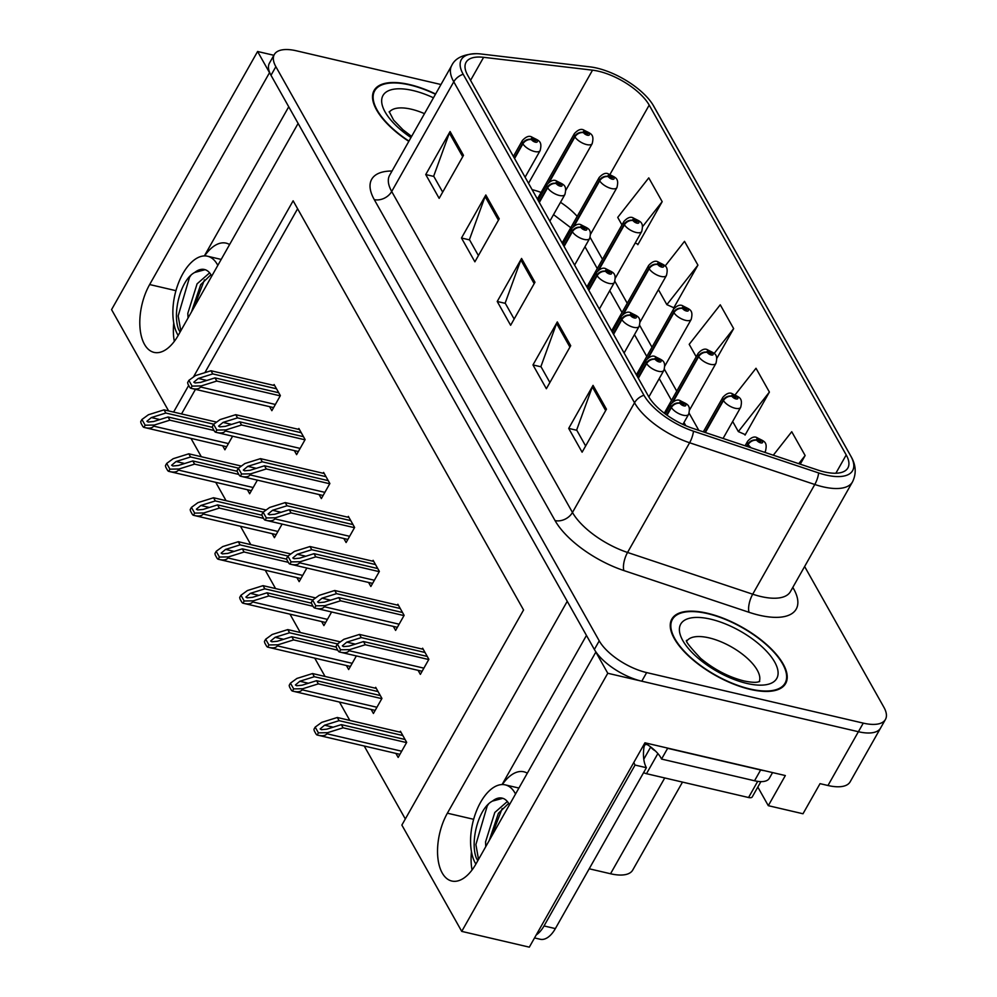 <?xml version="1.0" encoding="UTF-8"?>
<svg xmlns="http://www.w3.org/2000/svg" width="997" height="997" viewBox="0 0 997 997"><rect width="100%" height="100%" fill="white"/><g stroke="black" fill="none" stroke-linecap="round" stroke-linejoin="round"><path stroke-width="1.5" d="M273.876 55.284L257.6 51.495L269.526 72.669L149.65 284.544A43.594 22.619 -76.9 0 0 154.049 352.39A43.594 22.619 -76.9 0 0 178.251 335.316L298.115 123.441L567.243 601.303L447.379 813.191A43.594 22.619 -76.9 0 0 451.766 881.024A43.594 22.619 -76.9 0 0 475.968 863.95L595.845 652.075L607.771 673.262L858.405 731.723A40.865 17.211 29.5 0 0 880.575 728.059A40.865 17.211 29.5 0 1 858.405 731.723L641.794 681.2A40.865 17.211 29.5 0 1 594.362 649.458L270.997 75.286A40.865 17.211 29.5 0 1 269.452 63.098L274.325 54.499A40.865 17.211 29.5 0 0 275.87 66.687L599.234 640.859A40.865 17.211 29.5 0 0 646.654 672.589L863.265 723.124A40.865 17.211 29.5 0 0 885.436 719.448A40.865 17.211 29.5 0 0 883.89 707.259L804.629 566.52M173.74 323.065A43.594 22.619 -76.9 0 0 174.325 341.348M607.771 673.262L461.736 931.385L529.32 947.15L644.934 742.802L785.337 775.554L768.301 805.676L757.82 787.069M885.436 719.448L850.142 781.835A40.865 17.211 29.5 0 1 827.971 785.499L820.033 783.654L802.996 813.764L768.301 805.676M168.618 410.926L111.564 309.618L257.6 51.495M461.736 931.385L401.866 825.08L523.562 609.977L293.13 200.808L193.406 377.065M188.682 385.415L173.59 412.085M682.496 782.097L632.709 870.094A40.865 17.211 -150.5 0 1 610.538 873.758L589.202 868.786M190.988 438.393L201.307 456.726M215.738 482.336L226.057 500.668M240.489 526.291L250.808 544.624M265.239 570.234L275.558 588.566M289.99 614.177L300.309 632.522M314.74 658.132L325.059 676.464M339.478 702.075L349.81 720.407M364.229 746.018L405.318 818.973M297.605 208.772L204.884 372.654M195.437 389.366L181.529 413.942M222.655 445.784L224.911 449.797L232.6 436.212M247.406 489.726L249.661 493.752L257.351 480.155M296.907 577.624L299.162 581.637L306.852 568.053M321.657 621.567L323.913 625.593L331.602 611.996M346.408 665.522L348.663 669.535L356.353 655.951M371.158 709.465L373.414 713.478L381.938 698.423L375.682 687.319L375.208 688.167M272.156 533.669L274.412 537.695L282.101 524.098M395.909 753.408L398.164 757.433L406.689 742.379L400.433 731.262L399.959 732.11M269.589 406.664L271.857 410.677L280.369 395.622L274.113 384.518L273.639 385.365M294.339 450.607L296.608 454.632L305.119 439.577L298.863 428.473L298.39 429.308M343.84 538.505L346.109 542.53L354.62 527.463L348.364 516.359L347.891 517.206M368.591 582.46L370.859 586.473L379.371 571.418L373.115 560.314L372.641 561.149M393.341 626.403L395.61 630.416L404.121 615.361L397.865 604.257L397.392 605.104M319.09 494.562L321.358 498.575L329.87 483.52L323.614 472.416L323.14 473.251M418.092 670.345L420.36 674.371L428.872 659.316L422.616 648.2L422.142 649.047M288.744 106.779L204.36 255.93M229.597 244.552A43.594 22.619 -76.9 0 0 226.132 243.143A43.594 22.619 -76.9 0 0 204.609 255.917M586.46 635.425L502.077 784.564M502.326 784.564A43.594 22.619 103.1 0 1 523.849 771.79A43.594 22.619 103.1 0 1 527.313 773.198M472.042 869.982A43.594 22.619 103.1 0 1 471.456 851.712M435.602 93.992A65.391 27.53 29.5 0 0 409.58 84.571A65.391 27.53 29.5 0 0 374.112 90.453A65.391 27.53 29.5 0 0 408.82 141.35M707.297 613.217A65.391 27.53 29.5 0 0 671.828 619.087A65.391 27.53 29.5 0 0 690.398 657.646A65.391 27.53 29.5 0 0 750.18 689.376A65.391 27.53 29.5 0 0 785.648 683.493A65.391 27.53 29.5 0 0 767.079 644.947A65.391 27.53 29.5 0 0 707.297 613.217M598.611 71.261A43.594 18.357 -150.5 0 1 649.197 105.109L846.216 454.944A43.594 18.357 -150.5 0 1 847.874 467.954A43.594 18.357 -150.5 0 1 817.702 470.011L692.541 428.274A43.594 18.357 -150.5 0 1 648.474 396.283L467.705 75.311A43.594 18.357 -150.5 0 1 466.06 62.313A43.594 18.357 -150.5 0 1 483.62 57.315L592.53 70.176A43.594 18.357 -150.5 0 1 598.611 71.261M596.829 68.083A49.04 20.65 29.5 0 0 589.975 66.874L481.077 54A49.04 20.65 29.5 0 0 476.765 53.688A49.04 20.65 29.5 0 0 463.169 74.252L643.937 395.223A49.04 20.65 29.5 0 0 693.513 431.215L818.674 472.952A49.04 20.65 29.5 0 0 850.753 456.003L653.733 106.168A49.04 20.65 29.5 0 0 652.736 104.498A49.04 20.65 29.5 0 0 596.829 68.083M744.659 434.38L745.058 435.091L769.397 392.07L756 368.267L735.175 394.775M637.432 243.991L637.843 244.701L662.182 201.681L648.773 177.877L617.729 217.396L621.954 224.911M673.174 307.45L673.586 308.16L697.925 265.14L684.515 241.349L665.086 266.074M440.961 84.521L296.495 50.822A40.865 17.211 29.5 0 0 274.325 54.499M606.45 409.181L582.111 452.202L568.701 428.398L593.041 385.378L606.45 409.181M499.223 218.792L474.884 261.812L461.486 238.009L485.826 194.988L499.223 218.792M463.493 155.333L439.154 198.353L425.744 174.55L450.083 131.529L463.493 155.333M570.708 345.71L546.368 388.73L532.971 364.939L557.311 321.919L570.708 345.71M534.965 282.251L510.626 325.271L497.229 301.48L521.568 258.46L534.965 282.251M800.242 464.191L805.14 455.529L791.743 431.726L773.298 455.205M716.793 358.422L733.655 328.611L720.258 304.808L689.201 344.326L696.205 356.752M497.229 301.48L505.329 303.362M514.153 319.04L505.167 303.076L520.858 259.98A10.905 8.113 -29.4 0 1 521.568 258.46M532.971 364.939L541.072 366.821M549.895 382.499L540.91 366.547L556.6 323.439A10.905 8.113 -29.4 0 1 557.311 321.919M425.744 174.55L433.845 176.444M442.68 192.109L433.683 176.157L449.373 133.062A10.905 8.113 -29.4 0 1 450.083 131.529M461.486 238.009L469.587 239.903M478.41 255.581L469.425 239.616L485.115 196.521A10.905 8.113 -29.4 0 1 485.826 194.988M568.701 428.398L576.814 430.293M585.638 445.958L576.652 430.006L592.343 386.911A10.905 8.113 -29.4 0 1 593.041 385.378M733.655 328.611L714.126 353.474M697.925 265.14L666.868 304.658L658.419 289.653M666.868 304.658L673.822 307.737M662.182 201.681L642.554 226.655M635.201 242.994L638.08 244.277M769.397 392.07L738.353 431.589L732.67 421.494M738.353 431.589L745.307 434.655M805.14 455.529L798.734 463.68M427.264 656.437L363.506 641.569L349.025 646.106L343.604 646.617L342.332 645.869L346.794 642.143L361.275 637.606L359.481 634.428L343.878 639.314L337.372 644.05L340.6 649.782L339.366 651.963L422.105 671.28M667.043 415.213L671.392 407.536A6.817 4.91 -31.7 0 1 680.004 403.299A3.402 1.433 29.5 0 0 683.905 405.866A3.402 1.433 29.5 0 0 685.624 404.545A3.402 1.433 29.5 0 0 681.674 401.891A3.402 1.433 29.5 0 0 679.904 403.124L682.347 403.087L683.979 404.545L680.004 403.299M679.904 403.124A6.817 5.222 153.1 0 0 671.106 407.013A10.219 4.3 -150.5 0 1 670.856 404.221L665.335 413.979M666.632 414.926L671.106 407.013M340.6 649.782L349.685 649.633L349.087 650.705C347.604 652.811 344.364 653.222 339.366 651.963A6.817 3.539 -76.9 0 1 338.133 650.792L336.799 648.411A6.817 3.539 -76.9 0 1 336.139 646.23L337.372 644.05M428.747 659.54L365.288 644.747L349.685 649.633M423.239 649.296L359.481 634.428M425.021 652.474L361.275 637.606M363.506 641.569L365.288 644.747M405.069 739.5L341.323 724.632L326.829 729.168L321.42 729.679L320.149 728.932L324.598 725.205L339.08 720.669L337.298 717.491L321.695 722.376L315.189 727.112L318.417 732.845L317.183 735.026L399.909 754.343M747.089 446.469L748.186 444.537A6.817 4.91 -31.7 0 1 756.798 440.3A3.402 1.433 29.5 0 0 760.699 442.867A3.402 1.433 29.5 0 0 762.418 441.546A3.402 1.433 29.5 0 0 758.468 438.892A3.402 1.433 29.5 0 0 756.698 440.126L759.141 440.088L760.773 441.546L756.798 440.3M756.698 440.126A6.817 5.222 153.1 0 0 747.9 444.014A10.219 4.3 -150.5 0 1 747.65 441.222L745.071 445.784M746.603 446.295L747.9 444.014M318.417 732.845L327.502 732.695L326.891 733.767C325.421 735.873 322.181 736.284 317.183 735.026A6.817 3.539 -76.9 0 1 315.949 733.854L314.603 731.474A6.817 3.539 -76.9 0 1 313.955 729.293L315.189 727.112M406.552 742.603L343.105 727.81L327.502 732.695M401.056 732.371L337.298 717.491M402.838 735.537L339.08 720.669M341.323 724.632L343.105 727.81M402.514 612.494L338.756 597.627L324.274 602.151L318.853 602.662L317.582 601.914L322.043 598.188L336.525 593.651L334.73 590.486L319.127 595.371L312.622 600.094L315.85 605.827L314.616 608.008L397.354 627.337M638.329 378.274L646.642 363.581A6.817 4.91 -31.7 0 1 655.253 359.356A3.402 1.433 29.5 0 0 659.154 361.911A3.402 1.433 29.5 0 0 660.874 360.59A3.402 1.433 29.5 0 0 656.923 357.948A3.402 1.433 29.5 0 0 655.154 359.182L657.596 359.132L659.229 360.602L655.253 359.356M655.154 359.182A6.817 5.222 153.1 0 0 646.355 363.07A10.219 4.3 -150.5 0 1 646.106 360.278L637.133 376.143M638.043 377.763L646.355 363.07M315.85 605.827L324.935 605.678L324.337 606.749C322.854 608.855 319.613 609.279 314.616 608.008A6.817 3.539 -76.9 0 1 313.382 606.837L312.049 604.456A6.817 3.539 -76.9 0 1 311.388 602.275L312.622 600.094M403.997 615.598L340.538 600.792L324.935 605.678M398.488 605.353L334.73 590.486M400.271 608.531L336.525 593.651M338.756 597.627L340.538 600.792M377.763 568.552L314.005 553.671L299.524 558.208L294.103 558.719L292.831 557.971L297.293 554.245L311.774 549.708L309.98 546.53L294.377 551.416L287.871 556.152L291.099 561.884L289.865 564.065L372.604 583.395M613.579 334.331L621.891 319.638A6.817 4.91 -31.7 0 1 630.503 315.413A3.402 1.433 29.5 0 0 634.404 317.968A3.402 1.433 29.5 0 0 636.123 316.647A3.402 1.433 29.5 0 0 632.173 314.005A3.402 1.433 29.5 0 0 630.403 315.239L632.846 315.189L634.478 316.66L630.503 315.413M630.403 315.239A6.817 5.222 153.1 0 0 621.605 319.115A10.219 4.3 -150.5 0 1 621.355 316.323L612.382 332.188M613.292 333.808L621.605 319.115M291.099 561.884L300.184 561.735L299.586 562.807C298.103 564.913 294.863 565.336 289.865 564.065A6.817 3.539 -76.9 0 1 288.632 562.894L287.298 560.513A6.817 3.539 -76.9 0 1 286.638 558.332L287.871 556.152M379.246 571.655L315.787 556.849L300.184 561.735M373.738 561.411L309.98 546.53M375.52 564.576L311.774 549.708M314.005 553.671L315.787 556.849M353.013 524.596L289.255 509.729L274.773 514.265L269.352 514.776L268.081 514.028L272.542 510.29L287.024 505.766L285.229 502.588L269.626 507.473L263.121 512.209L266.349 517.942L265.115 520.122L347.853 539.439M588.828 290.389L597.141 275.695A6.817 4.91 -31.7 0 1 605.752 271.458A3.402 1.433 29.5 0 0 609.653 274.013A3.402 1.433 29.5 0 0 611.373 272.692A3.402 1.433 29.5 0 0 607.422 270.05A3.402 1.433 29.5 0 0 605.653 271.284L608.095 271.246L609.728 272.704L605.752 271.458M605.653 271.284A6.817 5.222 153.1 0 0 596.854 275.172A10.219 4.3 -150.5 0 1 596.605 272.38L587.632 288.245M588.542 289.865L596.854 275.172M266.349 517.942L275.434 517.779L274.836 518.864C273.352 520.957 270.112 521.381 265.115 520.122A6.817 3.539 -76.9 0 1 263.881 518.951L262.547 516.571A6.817 3.539 -76.9 0 1 261.887 514.39L263.121 512.209M354.496 527.7L291.037 512.894L275.434 517.779M348.987 517.455L285.229 502.588M350.77 520.633L287.024 505.766M289.255 509.729L291.037 512.894M380.318 695.557L316.572 680.689L302.079 685.213L296.67 685.737L295.399 684.976L299.848 681.25L314.329 676.714L312.547 673.548L296.944 678.434L290.439 683.157L293.666 688.89L292.433 691.071L375.159 710.4M705.353 432.548L723.436 400.582A6.817 4.91 -31.7 0 1 732.047 396.357A3.402 1.433 29.5 0 0 735.948 398.912A3.402 1.433 29.5 0 0 737.668 397.591A3.402 1.433 29.5 0 0 733.717 394.949A3.402 1.433 29.5 0 0 731.948 396.183L734.39 396.133L736.023 397.604L732.047 396.357M731.948 396.183A6.817 5.222 153.1 0 0 723.149 400.071A10.219 4.3 -150.5 0 1 722.9 397.28L703.321 431.863M704.867 432.386L723.149 400.071M293.666 688.89L302.752 688.74L302.141 689.812C300.67 691.918 297.43 692.342 292.433 691.071A6.817 3.539 -76.9 0 1 291.199 689.899L289.853 687.519A6.817 3.539 -76.9 0 1 289.205 685.338L290.439 683.157M381.801 698.66L318.355 683.855L302.752 688.74M376.305 688.416L312.547 673.548M378.087 691.594L314.329 676.714M316.572 680.689L318.355 683.855M336.301 647.115L291.822 636.734L277.328 641.27L271.919 641.781L270.648 641.034L275.097 637.307L289.579 632.771L287.797 629.593L272.193 634.478L265.688 639.214L268.916 644.947L267.682 647.128L350.408 666.457M673.187 401.704L698.685 356.639A6.817 4.91 -31.7 0 1 707.297 352.415A3.402 1.433 29.5 0 0 711.197 354.969A3.402 1.433 29.5 0 0 712.917 353.648A3.402 1.433 29.5 0 0 708.967 351.006A3.402 1.433 29.5 0 0 707.197 352.24L709.64 352.19L711.272 353.661L707.297 352.415M707.197 352.24A6.817 5.222 153.1 0 0 698.399 356.116A10.219 4.3 -150.5 0 1 698.149 353.324L664.289 413.182M672.103 402.601L698.399 356.116M268.916 644.947L278.001 644.797L277.39 645.869C275.92 647.975 272.68 648.399 267.682 647.128A6.817 3.539 -76.9 0 1 266.448 645.956L265.102 643.576A6.817 3.539 -76.9 0 1 264.454 641.395L265.688 639.214M337.821 650.218L293.604 639.912L278.001 644.797M340.376 641.869L287.797 629.593M337.509 643.95L289.579 632.771M291.822 636.734L293.604 639.912M311.55 603.173L267.071 592.791L252.577 597.328L247.169 597.839L245.898 597.091L250.347 593.352L264.828 588.828L263.046 585.65L247.443 590.536L240.938 595.271L244.165 601.004L242.932 603.185L325.658 622.502M648.436 357.761L673.935 312.697A6.817 4.91 -31.7 0 1 682.546 308.459A3.402 1.433 29.5 0 0 686.447 311.014A3.402 1.433 29.5 0 0 688.167 309.693A3.402 1.433 29.5 0 0 684.216 307.051A3.402 1.433 29.5 0 0 682.447 308.285L684.889 308.247L686.522 309.706L682.546 308.459M682.447 308.285A6.817 5.222 153.1 0 0 673.648 312.173A10.219 4.3 -150.5 0 1 673.399 309.382L636.385 374.81M647.352 358.646L673.648 312.173M244.165 601.004L253.25 600.842L252.64 601.926C251.169 604.02 247.929 604.444 242.932 603.185A6.817 3.539 -76.9 0 1 241.698 602.014L240.352 599.633A6.817 3.539 -76.9 0 1 239.704 597.452L240.938 595.271M313.07 606.276L268.854 595.957L253.25 600.842M315.625 597.913L263.046 585.65M312.759 600.007L264.828 588.828M267.071 592.791L268.854 595.957M286.8 559.217L242.321 548.836L227.839 553.372L222.418 553.883L221.147 553.136L225.596 549.409L240.078 544.873L238.295 541.707L222.692 546.593L216.187 551.316L219.415 557.049L218.181 559.23L300.907 578.559M623.686 313.806L649.184 268.741A6.817 4.91 -31.7 0 1 657.796 264.517A3.402 1.433 29.5 0 0 661.696 267.071A3.402 1.433 29.5 0 0 663.416 265.75A3.402 1.433 29.5 0 0 659.466 263.108A3.402 1.433 29.5 0 0 657.696 264.342L660.139 264.292L661.771 265.763L657.796 264.517M657.696 264.342A6.817 5.222 153.1 0 0 648.897 268.23A10.219 4.3 -150.5 0 1 648.648 265.439L611.635 330.854M622.602 314.703L648.897 268.23M219.415 557.049L228.5 556.899L227.889 557.971C226.419 560.077 223.178 560.501 218.181 559.23A6.817 3.539 -76.9 0 1 216.947 558.058L215.614 555.678A6.817 3.539 -76.9 0 1 214.953 553.497L216.187 551.316M288.32 562.333L244.103 552.014L228.5 556.899M290.875 553.971L238.295 541.707M288.008 556.052L240.078 544.873M242.321 548.836L244.103 552.014M217.807 265.389A44.416 23.043 -76.9 0 0 217.296 264.429A44.416 23.043 -76.9 0 0 207.55 256.229A44.416 23.043 -76.9 0 0 178.326 283.41A44.416 23.043 -76.9 0 0 177.628 334.543A44.416 23.043 -76.9 0 0 178.164 335.466M191.511 311.887L200.696 284.668L210.953 274.723M188.047 317.993L187.822 313.282L197.094 283.821L209.632 272.866M211.725 276.144A30.795 15.977 -76.9 0 0 211.214 275.184A30.795 15.977 -76.9 0 0 204.46 269.502A30.795 15.977 -76.9 0 0 194.727 272.468L205.083 269.676M180.071 332.101L178.6 329.371C172.194 312.859 180.744 279.596 194.727 272.468M180.806 330.792L178.164 315.912L189.517 277.328L190.988 275.147M193.443 308.459L204.46 279.87M515.536 794.023A44.416 23.043 -76.9 0 0 515.013 793.064A44.416 23.043 -76.9 0 0 505.267 784.876A44.416 23.043 -76.9 0 0 476.043 812.044A44.416 23.043 -76.9 0 0 475.345 863.19A44.416 23.043 -76.9 0 0 475.881 864.1M489.228 840.521L498.413 813.303L508.669 803.37M485.763 846.627L485.551 841.917L494.811 812.468L507.348 801.513M509.442 804.791A30.795 15.977 -76.9 0 0 508.931 803.819A30.795 15.977 -76.9 0 0 502.176 798.136A30.795 15.977 -76.9 0 0 492.443 801.102L502.8 798.31M477.787 860.735L476.317 858.018C469.911 841.505 478.46 808.243 492.443 801.102M536.236 934.924A27.243 14.145 -76.9 0 0 544.026 925.951L635.052 765.06A27.243 14.145 103.1 0 1 633.843 762.406M534.529 937.94L540.237 939.261A27.243 14.145 -76.9 0 0 555.366 928.593L646.392 767.702A27.243 14.145 -76.9 0 1 644.112 746.404L645.333 744.248L647.601 744.784L648.274 743.588M764.412 770.681A27.243 11.478 -150.5 0 1 760.636 769.996L667.641 748.311A27.243 11.478 29.5 0 0 667.529 748.074M760.636 769.996L754.542 780.763A27.243 11.478 29.5 0 0 769.323 778.308L772.563 772.575M644.112 746.404L643.04 746.155M667.641 748.311L661.547 759.066A27.243 11.478 29.5 0 0 647.601 744.784M754.542 780.763L661.547 759.066M646.392 767.702L635.052 765.06M478.523 859.439L475.893 844.546L487.234 805.962L488.704 803.781M491.16 837.106L502.176 808.505M408.957 141.088A64.718 27.243 -150.5 0 1 374.698 90.789A64.718 27.243 -150.5 0 1 409.804 84.969A64.718 27.243 -150.5 0 1 435.465 94.254M707.521 613.616A64.718 27.243 -150.5 0 1 766.681 645.009A64.718 27.243 -150.5 0 1 785.063 683.157A64.718 27.243 -150.5 0 1 749.956 688.977A64.718 27.243 -150.5 0 1 690.796 657.584A64.718 27.243 -150.5 0 1 672.414 619.424A64.718 27.243 -150.5 0 1 707.521 613.616M760.91 781.611L752.261 796.89A6.817 2.866 -150.5 0 1 748.56 797.513L646.492 773.697A6.817 2.866 -150.5 0 1 643.601 772.625M655.316 750.878A6.817 2.866 -150.5 0 1 650.891 747.114M328.262 480.654L264.504 465.773L250.023 470.31L244.601 470.821L243.33 470.073L247.792 466.347L262.273 461.81L260.479 458.645L244.876 463.53L238.37 468.254L241.598 473.986L240.364 476.167L323.103 495.497M564.078 246.433L572.39 231.74A6.817 4.91 -31.7 0 1 581.002 227.515A3.402 1.433 29.5 0 0 584.903 230.07A3.402 1.433 29.5 0 0 586.622 228.749A3.402 1.433 29.5 0 0 582.672 226.107A3.402 1.433 29.5 0 0 580.902 227.341L583.345 227.291L584.977 228.762L581.002 227.515M580.902 227.341A6.817 5.222 153.1 0 0 572.104 231.229A10.219 4.3 -150.5 0 1 571.854 228.438L562.881 244.302M563.791 245.91L572.104 231.229M241.598 473.986L250.683 473.837L250.085 474.908C248.602 477.015 245.362 477.438 240.364 476.167A6.817 3.539 -76.9 0 1 239.13 474.996L237.797 472.615A6.817 3.539 -76.9 0 1 237.136 470.434L238.37 468.254M329.745 483.757L266.286 468.951L250.683 473.837M324.237 473.513L260.479 458.645M326.019 476.691L262.273 461.81M264.504 465.773L266.286 468.951M303.512 436.698L239.754 421.831L225.272 426.367L219.851 426.878L218.58 426.13L223.041 422.404L237.523 417.868L235.728 414.69L220.125 419.575L213.62 424.311L216.848 430.043L215.614 432.224L298.352 451.541M539.327 202.491L547.64 187.797A6.817 4.91 -31.7 0 1 556.251 183.56A3.402 1.433 29.5 0 0 560.152 186.127A3.402 1.433 29.5 0 0 561.872 184.806A3.402 1.433 29.5 0 0 557.921 182.152A3.402 1.433 29.5 0 0 556.152 183.398L558.594 183.348L560.227 184.806L556.251 183.56M556.152 183.398A6.817 5.222 153.1 0 0 547.353 187.274A10.219 4.3 -150.5 0 1 547.104 184.482L538.131 200.347M539.041 201.967L547.353 187.274M216.848 430.043L225.933 429.894L225.334 430.966C223.851 433.072 220.611 433.483 215.614 432.224A6.817 3.539 -76.9 0 1 214.38 431.053L213.046 428.673A6.817 3.539 -76.9 0 1 212.386 426.492L213.62 424.311M304.995 439.802L241.536 425.009L225.933 429.894M299.486 429.57L235.728 414.69M301.268 432.735L237.523 417.868M239.754 421.831L241.536 425.009M278.761 392.756L215.003 377.888L200.522 382.424L195.1 382.935L193.829 382.175L198.291 378.449L212.772 373.912L210.978 370.747L195.375 375.632L188.869 380.368L192.097 386.101L190.863 388.282L273.602 407.599M514.577 158.535L522.889 143.842A6.817 4.91 -31.7 0 1 531.501 139.617A3.402 1.433 29.5 0 0 535.401 142.172A3.402 1.433 29.5 0 0 537.121 140.851A3.402 1.433 29.5 0 0 533.171 138.209A3.402 1.433 29.5 0 0 531.401 139.443L533.844 139.406L535.476 140.864L531.501 139.617M531.401 139.443A6.817 5.222 153.1 0 0 522.602 143.331A10.219 4.3 -150.5 0 1 522.353 140.54L513.38 156.404M514.29 158.025L522.602 143.331M192.097 386.101L201.195 385.939L200.584 387.01C199.101 389.117 195.861 389.54 190.863 388.282A6.817 3.539 -76.9 0 1 189.629 387.098L188.296 384.73A6.817 3.539 -76.9 0 1 187.635 382.549L188.869 380.368M280.244 395.859L216.785 381.053L201.195 385.939M274.736 385.615L210.978 370.747M276.518 388.793L212.772 373.912M215.003 377.888L216.785 381.053M262.049 515.275L217.57 504.893L203.089 509.43L197.668 509.941L196.397 509.193L200.846 505.467L215.327 500.93L213.545 497.752L197.942 502.638L191.436 507.373L194.664 513.106L193.43 515.287L276.157 534.604M598.935 269.863L624.434 224.799A6.817 4.91 -31.7 0 1 633.045 220.561A3.402 1.433 29.5 0 0 636.946 223.129A3.402 1.433 29.5 0 0 638.666 221.808A3.402 1.433 29.5 0 0 634.715 219.153A3.402 1.433 29.5 0 0 632.945 220.399L635.388 220.349L637.021 221.808L633.045 220.561M632.945 220.399A6.817 5.222 153.1 0 0 624.147 224.275A10.219 4.3 -150.5 0 1 623.898 221.484L586.884 286.912M597.851 270.76L624.147 224.275M194.664 513.106L203.749 512.957L203.139 514.028C201.668 516.134 198.428 516.546 193.43 515.287A6.817 3.539 -76.9 0 1 192.197 514.116L190.863 511.735A6.817 3.539 -76.9 0 1 190.203 509.554L191.436 507.373M263.569 518.378L219.352 508.071L203.749 512.957M266.124 510.015L213.545 497.752M263.258 512.109L215.327 500.93M217.57 504.893L219.352 508.071M237.298 471.319L192.82 460.95L178.338 465.487L172.917 465.998L171.646 465.238L176.095 461.511L190.577 456.975L188.794 453.809L173.191 458.695L166.686 463.431L169.914 469.163L168.68 471.344L251.406 490.661M574.185 225.92L599.683 180.843A6.817 4.91 -31.7 0 1 608.295 176.619A3.402 1.433 29.5 0 0 612.195 179.173A3.402 1.433 29.5 0 0 613.915 177.852A3.402 1.433 29.5 0 0 609.965 175.21A3.402 1.433 29.5 0 0 608.195 176.444L610.638 176.407L612.27 177.865L608.295 176.619M608.195 176.444A6.817 5.222 153.1 0 0 599.396 180.332A10.219 4.3 -150.5 0 1 599.147 177.541L562.134 242.969M573.101 226.805L599.396 180.332M169.914 469.163L178.999 469.001L178.388 470.073C176.918 472.179 173.677 472.603 168.68 471.344A6.817 3.539 -76.9 0 1 167.446 470.173L166.113 467.792A6.817 3.539 -76.9 0 1 165.452 465.611L166.686 463.431M238.819 474.435L194.602 464.116L178.999 469.001M241.374 466.073L188.794 453.809M238.507 468.154L190.577 456.975M192.82 460.95L194.602 464.116M212.548 427.377L168.069 416.995L153.588 421.532L148.167 422.043L146.895 421.295L151.345 417.569L165.826 413.032L164.044 409.854L148.441 414.74L141.935 419.475L145.163 425.208L143.929 427.389L226.655 446.718M549.434 181.965L574.933 136.901A6.817 4.91 -31.7 0 1 583.544 132.676A3.402 1.433 29.5 0 0 587.445 135.231A3.402 1.433 29.5 0 0 589.165 133.91A3.402 1.433 29.5 0 0 585.214 131.268A3.402 1.433 29.5 0 0 583.444 132.501L585.887 132.451L587.52 133.922L583.544 132.676M583.444 132.501A6.817 5.222 153.1 0 0 574.646 136.377A10.219 4.3 -150.5 0 1 574.397 133.598L537.383 199.014M548.35 182.862L574.646 136.377M145.163 425.208L154.248 425.058L153.638 426.13C152.167 428.236 148.927 428.66 143.929 427.389A6.817 3.539 -76.9 0 1 142.696 426.218L141.362 423.837A6.817 3.539 -76.9 0 1 140.702 421.656L141.935 419.475M214.068 430.492L169.851 420.173L154.248 425.058M216.623 422.13L164.044 409.854M213.757 424.211L165.826 413.032M168.069 416.995L169.851 420.173M175.933 290.675L149.65 284.544M827.971 785.499L863.265 723.124M610.538 873.758L664.737 777.959M473.65 819.31L447.379 813.191M649.197 105.109L609.99 174.413M577.176 216.374A43.594 18.357 29.5 0 0 560.501 202.316M541.097 192.446A43.594 18.357 29.5 0 0 532.111 189.667M792.827 587.37L793.612 588.766A13.622 10.132 -29.4 0 1 792.266 588.367M793.612 588.766A68.12 28.676 -150.5 0 1 759.24 615.211A68.12 28.676 -150.5 0 1 749.059 612.308L623.898 570.571A68.12 28.676 -150.5 0 1 555.042 520.571L374.274 199.612A68.12 28.676 -150.5 0 1 392.02 171.023M818.674 472.952A13.622 5.197 108.4 0 1 814.786 484.492L752.71 594.2A54.499 22.943 29.5 0 0 760.861 596.518A54.499 22.943 29.5 0 0 790.422 591.62L790.309 591.819M643.937 395.223A13.622 10.132 150.6 0 0 634.528 402.763L453.772 81.804A13.622 10.132 -29.4 0 1 463.169 74.252M693.513 431.215A13.622 5.197 108.4 0 1 689.612 442.755A54.499 22.943 -150.5 0 1 634.528 402.763L572.465 512.47A54.499 22.943 29.5 0 0 627.549 552.463L752.71 594.2A13.622 5.197 -71.6 0 0 749.059 612.308M374.274 199.612A13.622 10.132 -29.4 0 0 391.696 191.499L453.772 81.804A54.499 22.943 -150.5 0 1 451.703 65.553L389.64 175.248A54.499 22.943 29.5 0 0 391.696 191.499L572.465 512.47A13.622 10.132 -29.4 0 1 555.042 520.571M850.753 456.003A13.622 10.132 -29.4 0 1 850.952 456.339C856.037 465.101 856.548 473.625 852.485 481.925A54.499 22.943 -150.5 0 1 814.786 484.492L689.612 442.755L627.549 552.463A13.622 5.197 -71.6 0 0 623.898 570.571M654.119 106.841A13.622 10.132 150.6 0 0 653.932 106.505A13.622 10.132 150.6 0 0 653.733 106.168M275.87 66.687L270.997 75.286M599.234 640.859L594.362 649.458M646.654 672.589L641.794 681.2M846.216 454.944L835.872 473.226M698.81 430.368L689.139 413.194M676.739 391.173L664.401 369.251M651.988 347.218L639.65 325.309M627.238 303.275L614.9 281.353M602.487 259.32L590.149 237.411M592.53 70.176L528.522 183.298M483.62 57.315L470.559 80.383M534.18 283.647L520.858 259.98M498.438 220.175L485.115 196.521M462.708 156.716L449.373 133.062M569.923 347.106L556.6 323.439M605.665 410.565L592.343 386.911M682.908 424.423L688.64 414.291A10.219 4.3 -150.5 0 1 683.095 415.201A10.219 4.3 -150.5 0 1 671.392 407.536M423.875 668.152L349.087 650.705M355.331 644.124L346.794 642.143M764.824 452.376L765.434 451.292A10.219 4.3 -150.5 0 1 764.325 452.214M751.252 447.852A10.219 4.3 -150.5 0 1 748.186 444.537M401.691 751.215L326.891 733.767M333.135 727.187L324.598 725.205M648.848 396.931L663.89 370.336A10.219 4.3 -150.5 0 1 658.344 371.258A10.219 4.3 -150.5 0 1 646.642 363.581M399.124 624.197L324.337 606.749M330.58 600.182L322.043 598.188M624.097 352.988L639.139 326.393A10.219 4.3 -150.5 0 1 633.594 327.315A10.219 4.3 -150.5 0 1 621.891 319.638M374.373 580.254L299.586 562.807M305.83 556.239L297.293 554.245M599.347 309.045L614.389 282.45A10.219 4.3 -150.5 0 1 608.843 283.36A10.219 4.3 -150.5 0 1 597.141 275.695M349.623 536.311L274.836 518.864M281.079 512.284L272.542 510.29M723.074 438.456L740.684 407.337A10.219 4.3 -150.5 0 1 735.138 408.259A10.219 4.3 -150.5 0 1 723.436 400.582M376.941 707.259L302.141 689.812M308.385 683.244L299.848 681.25M689.575 409.966L715.933 363.394A10.219 4.3 -150.5 0 1 710.387 364.316A10.219 4.3 -150.5 0 1 698.685 356.639M352.19 663.317L277.39 645.869M283.634 639.301L275.097 637.307M664.825 366.024L691.183 319.451A10.219 4.3 -150.5 0 1 685.637 320.361A10.219 4.3 -150.5 0 1 673.935 312.697M327.44 619.374L252.64 601.926M258.884 595.346L250.347 593.352M640.086 322.068L666.432 275.496A10.219 4.3 -150.5 0 1 660.886 276.418A10.219 4.3 -150.5 0 1 649.184 268.741M302.689 575.419L227.889 557.971M234.133 551.403L225.596 549.409M555.366 928.593L544.026 925.951M424.485 113.658A41.55 17.497 29.5 0 0 411.312 109.209A41.55 17.497 29.5 0 0 389.266 112.187M410.963 137.549A55.171 23.23 -150.5 0 1 381.664 100.361A55.171 23.23 -150.5 0 1 412.932 90.528A55.171 23.23 -150.5 0 1 433.458 97.793M759.216 681.686A41.55 17.497 29.5 0 0 746.279 657.359A41.55 17.497 29.5 0 0 709.029 637.856A41.55 17.497 29.5 0 0 686.983 640.822M710.649 619.162A55.171 23.23 -150.5 0 1 774.669 662.008A55.171 23.23 -150.5 0 1 746.828 683.419A55.171 23.23 -150.5 0 1 682.808 640.572A55.171 23.23 -150.5 0 1 710.649 619.162M748.56 797.513L757.708 781.349M646.492 773.697L657.883 753.57M643.788 759.216L650.717 746.977M574.596 265.09L589.638 238.495A10.219 4.3 -150.5 0 1 584.092 239.417A10.219 4.3 -150.5 0 1 572.39 231.74M324.872 492.356L250.085 474.908M256.329 468.341L247.792 466.347M549.846 221.147L564.888 194.552A10.219 4.3 -150.5 0 1 559.342 195.462A10.219 4.3 -150.5 0 1 547.64 187.797M300.122 448.413L225.334 430.966M231.578 424.398L223.041 422.404M525.095 177.204L540.137 150.597A10.219 4.3 -150.5 0 1 534.591 151.519A10.219 4.3 -150.5 0 1 522.889 143.842M275.371 404.458L200.584 387.01M206.828 380.443L198.291 378.449M615.336 278.126L641.682 231.553A10.219 4.3 -150.5 0 1 636.136 232.463A10.219 4.3 -150.5 0 1 624.434 224.799M277.939 531.476L203.139 514.028M209.382 507.461L200.846 505.467M590.585 234.183L616.931 187.598A10.219 4.3 -150.5 0 1 611.385 188.52A10.219 4.3 -150.5 0 1 599.683 180.843M253.188 487.521L178.388 470.073M184.632 463.505L176.095 461.511M565.835 190.228L592.181 143.655A10.219 4.3 -150.5 0 1 586.635 144.577A10.219 4.3 -150.5 0 1 574.933 136.901M228.438 443.578L153.638 426.13M159.894 419.563L151.345 417.569M476.765 53.688C463.518 54.125 455.155 58.075 451.703 65.553M652.736 104.498L850.952 456.339M852.485 481.925L790.422 591.62M553.534 214.629L570.758 227.702M685.774 425.694L683.979 422.516M671.517 400.395L659.229 378.573M646.766 356.44L634.478 334.631M622.016 312.497L609.728 290.675M597.265 268.554L584.977 246.733M688.64 414.291C691.158 404.146 686.771 404.358 680.178 400.644C677.561 399.161 674.446 400.358 670.856 404.221M765.434 451.292C767.952 441.148 763.565 441.359 756.972 437.646C754.355 436.163 751.24 437.359 747.65 441.222M663.89 370.336C666.407 360.191 662.02 360.416 655.428 356.689C652.811 355.219 649.695 356.415 646.106 360.278M639.139 326.393C641.657 316.248 637.27 316.473 630.677 312.746C628.06 311.276 624.945 312.46 621.355 316.323M614.389 282.45C616.906 272.293 612.519 272.517 605.927 268.791C603.31 267.321 600.206 268.517 596.605 272.38M740.684 407.337C743.201 397.192 738.814 397.417 732.222 393.69C729.605 392.22 726.489 393.416 722.9 397.28M715.933 363.394C718.451 353.25 714.064 353.474 707.471 349.748C704.854 348.277 701.738 349.461 698.149 353.324M691.183 319.451C693.7 309.294 689.313 309.519 682.721 305.792C680.104 304.322 676.988 305.518 673.399 309.382M666.432 275.496C668.95 265.352 664.563 265.576 657.97 261.85C655.353 260.379 652.237 261.575 648.648 265.439M207.55 256.229L221.184 259.419M505.267 784.876L518.914 788.054M374.698 90.789L372.741 94.241M411.611 136.402L402.95 129.747L393.641 120.139L389.191 111.664M759.702 681.487L757.832 682.023C755.14 682.658 750.479 682.284 743.849 680.914C728.52 677.013 714.126 669.51 700.679 658.394C689.263 646.255 684.677 640.224 686.908 640.298M785.063 683.157L783.106 686.609M672.414 619.424L670.47 622.876M589.638 238.495C592.156 228.35 587.769 228.575 581.176 224.848C578.559 223.378 575.456 224.574 571.854 228.438M564.888 194.552C567.405 184.408 563.018 184.619 556.426 180.906C553.809 179.423 550.705 180.619 547.104 184.482M540.137 150.597C542.655 140.452 538.268 140.677 531.675 136.95C529.058 135.48 525.955 136.676 522.353 140.54M641.682 231.553C644.199 221.409 639.812 221.621 633.22 217.907C630.603 216.424 627.487 217.62 623.898 221.484M616.931 187.598C619.449 177.454 615.062 177.678 608.469 173.952C605.852 172.481 602.736 173.677 599.147 177.541M592.181 143.655C594.698 133.511 590.311 133.735 583.719 130.009C581.101 128.538 577.986 129.735 574.397 133.598"/></g></svg>
